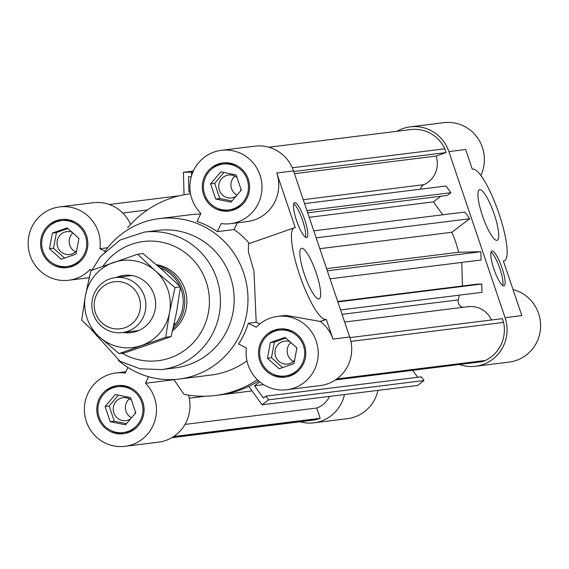 <?xml version="1.0" encoding="UTF-8"?>
<svg xmlns="http://www.w3.org/2000/svg" width="569" height="569" viewBox="0 0 569 569"><rect width="100%" height="100%" fill="white"/><g stroke="black" fill="none" stroke-linecap="round" stroke-linejoin="round"><path stroke-width="0.85" d="M258.696 380.967A101.616 99.091 -97.1 0 1 219.236 395A101.616 99.091 -97.1 0 0 248.795 386.387L262.096 404.787L268.604 399.865L265.915 396.145L263.383 398.058L254.507 385.782L259.713 381.835M191.255 176.731L188.488 176.803L188.922 192.03L190.259 192.002M184.043 194.769L183.403 172.3L191.511 172.108L191.611 175.522M292.288 167.777L444.844 148.808A34.183 33.329 -97.1 0 0 410.612 129.59L268.824 147.222M420.548 189.178A6.003 5.854 82.9 0 1 423.962 184.669A23.094 22.518 -97.1 0 0 436.11 156.062L294.443 173.68M436.11 156.062L446.11 152.563L293.711 171.511M446.11 152.563L444.844 148.808M179.327 195.786L109.284 204.499M319.828 248.681L451.822 232.273A101.616 99.091 -97.1 0 1 458.578 252.252L326.592 268.66M451.822 232.273L469.688 218.752L316.158 237.842M469.688 218.752L464.845 212.052L313.789 230.836M442.782 214.798L433.429 201.86L309.209 217.308M433.429 201.86L440.868 196.234M306.94 210.601L450.854 192.706L447.241 195.444L307.68 212.792M450.854 192.706L446.011 186.013L304.571 203.595M190.245 191.867L188.922 192.03M192.941 171.93L191.511 172.108M193.325 171.063L183.403 172.3M458.578 252.252L480.848 251.726L481.09 260.033L330.027 278.817M461.772 262.437L462.441 285.987M337.709 301.499L477.263 284.144L481.765 284.038L482.007 292.345L340.561 309.934M459.318 295.169A101.616 99.091 82.9 0 1 458.287 299.891A6.003 5.854 -97.1 0 0 463.102 307.303M344.658 322.033L468.195 306.67A23.094 22.518 82.9 0 1 491.481 319.998M349.921 337.595L502.327 318.647L503.601 322.403A34.183 33.329 82.9 0 1 485.577 360.433L481.922 361.713L335.433 379.928M412.674 370.327L417.696 377.268M265.915 396.145L421.288 376.827L423.976 380.547L417.468 385.469L262.096 404.787M329.572 396.394A23.094 22.518 82.9 0 1 316.705 408.023L320.183 418.293L316.528 419.573A34.183 33.329 82.9 0 1 313.526 420.093L171.738 437.725M485.577 360.433L336.862 378.926M350.917 341.386L503.601 322.403M320.183 418.293L173.694 436.508M316.705 408.023L185.017 424.403M316.528 419.573L172.051 437.54M480.848 251.726L327.317 270.816M481.765 284.038L337.851 301.933M263.632 384.644L254.507 385.782M423.976 380.547L268.604 399.865M172.563 330.724A36.949 36.032 -97.1 0 0 185.8 292.295A36.949 36.032 -97.1 0 0 156.326 264.628M144.327 232.095A69.283 67.562 -97.1 0 1 219.918 292.516A69.283 67.562 -97.1 0 1 161.425 369.608L175.131 367.901A69.283 67.562 -97.1 0 0 233.631 290.809A69.283 67.562 -97.1 0 0 158.033 230.388L144.327 232.095L120.095 240.04L100.507 256.555L91.901 270.197M118.139 360.156A80.834 78.821 -97.1 0 0 179.093 379.046A80.834 78.821 -97.1 0 0 247.344 289.102A80.834 78.821 -97.1 0 0 159.149 218.617A80.834 78.821 -97.1 0 0 104.675 251.868M135.756 412.76L125.55 424.801L110.215 421.693L105.094 406.558L115.301 394.516L130.628 397.624L135.756 412.76M99.141 417.105A23.094 22.518 -97.1 0 0 123.274 432.575A23.094 22.518 -97.1 0 0 142.776 406.878A23.094 22.518 -97.1 0 0 117.577 386.742A23.094 22.518 -97.1 0 0 99.141 417.105M174.071 379.502A15206.226 2822.204 116.7 0 0 173.986 379.722L145.486 383.264A36.949 36.032 82.9 0 1 154.633 421.529A36.949 36.032 82.9 0 1 124.981 446.331L158.495 442.163A36.949 36.032 -97.1 0 0 188.467 395.114M173.986 379.722L184 394.317A101.616 99.091 -97.1 0 0 215.174 395.505A101.616 99.091 -97.1 0 0 257.352 379.715M124.981 446.331A36.949 36.032 82.9 0 1 84.667 414.104A36.949 36.032 82.9 0 1 115.863 372.987A36.949 36.032 82.9 0 1 125.208 373.079L127.876 367.439M98.081 417.475A24.247 23.649 82.9 0 1 117.434 385.597A24.247 23.649 82.9 0 1 143.893 406.743A24.247 23.649 82.9 0 1 123.416 433.72A24.247 23.649 82.9 0 1 98.081 417.475M145.486 383.264L148.587 376.714M123.274 432.575L125.308 432.326A23.094 22.518 -97.1 0 0 136.482 427.561M131.61 388.371A23.094 22.518 -97.1 0 0 119.604 386.486L117.577 386.742M111.275 430.697A24.247 23.649 -97.1 0 0 124.426 433.571M118.452 385.49A24.247 23.649 -97.1 0 0 106.403 391.5M200.558 214.072A80.834 78.821 -97.1 0 0 190.999 214.655L159.149 218.617M190.096 193.823L190.551 193.766A101.616 99.091 -97.1 0 0 190.096 193.823A101.616 99.091 -97.1 0 0 127.627 227.771M285.097 337.389L296.904 347.915L293.974 363.612L279.23 368.769L267.416 358.235L270.353 342.545L285.097 337.389M289.557 374.928A23.094 22.518 -97.1 0 0 304.095 347.936A23.094 22.518 -97.1 0 0 279.308 330.155A23.094 22.518 -97.1 0 0 259.813 355.853A23.094 22.518 -97.1 0 0 285.012 375.995A23.094 22.518 -97.1 0 0 289.557 374.928M259.933 323.853L256.199 322.282L253.966 271.093L248.354 251.754L248.511 243.809L294.251 227.806A48.5 10.512 70.7 0 0 299.97 275.986A48.5 10.512 70.7 0 0 325.802 319.479L326.307 319.415L332.965 339.081A36.949 36.032 -97.1 0 0 320.411 321.478L286.065 315.354L277.601 316.407A36.949 36.032 82.9 0 1 317.922 348.633A36.949 36.032 82.9 0 1 286.719 389.744A36.949 36.032 82.9 0 1 246.434 347.951L238.525 343.975A80.834 78.821 -97.1 0 0 248.34 323.263L256.199 322.282M277.601 316.407A36.949 36.032 82.9 0 0 256.249 327.232L248.34 323.263M286.719 389.744L320.233 385.583A36.949 36.032 -97.1 0 0 349.722 336.997L293.504 170.913A36.949 36.032 -97.1 0 0 254.898 146.155L221.384 150.323A36.949 36.032 82.9 0 1 261.704 182.549A36.949 36.032 82.9 0 1 230.502 223.667A36.949 36.032 82.9 0 1 221.163 223.574L217.33 231.654A80.834 78.821 -97.1 0 0 197.052 221.469L200.885 213.389A36.949 36.032 82.9 0 1 191.739 175.124A36.949 36.032 82.9 0 1 221.384 150.323M210.615 183.894L220.822 171.852L236.149 174.953L241.277 190.096L231.071 202.137L215.736 199.029L210.615 183.894L214.677 183.389L219.798 198.524L232.031 200.999M247.223 179.548A23.094 22.518 -97.1 0 0 223.098 164.078A23.094 22.518 -97.1 0 0 203.595 189.776A23.094 22.518 -97.1 0 0 228.795 209.911A23.094 22.518 -97.1 0 0 247.223 179.548M61.274 259.265L49.467 248.731L52.398 233.041L67.142 227.885L78.956 238.418L76.018 254.108L61.274 259.265M56.815 221.725A23.094 22.518 -97.1 0 0 42.277 248.717A23.094 22.518 -97.1 0 0 67.057 266.491A23.094 22.518 -97.1 0 0 86.559 240.794A23.094 22.518 -97.1 0 0 61.36 220.658A23.094 22.518 -97.1 0 0 56.815 221.725M105.08 251.285L99.938 248.703L107.733 247.735M289.927 376.024A24.247 23.649 82.9 0 1 285.154 377.14A24.247 23.649 82.9 0 1 258.696 355.995A24.247 23.649 82.9 0 1 279.166 329.01A24.247 23.649 82.9 0 1 305.19 347.68A24.247 23.649 82.9 0 1 289.927 376.024M248.29 179.178A24.247 23.649 82.9 0 1 228.937 211.056A24.247 23.649 82.9 0 1 202.479 189.911A24.247 23.649 82.9 0 1 222.956 162.926A24.247 23.649 82.9 0 1 248.29 179.178M56.445 220.63A24.247 23.649 82.9 0 1 61.217 219.513A24.247 23.649 82.9 0 1 87.676 240.659A24.247 23.649 82.9 0 1 67.199 267.643A24.247 23.649 82.9 0 1 41.181 248.973A24.247 23.649 82.9 0 1 56.445 220.63M91.765 270.247L90.122 269.422A36.949 36.032 82.9 0 1 68.771 280.247A36.949 36.032 82.9 0 1 28.45 248.02A36.949 36.032 82.9 0 1 59.645 206.903A36.949 36.032 82.9 0 1 99.938 248.703M285.012 375.995L287.039 375.739A23.094 22.518 -97.1 0 0 291.591 374.679A23.094 22.518 -97.1 0 0 298.213 370.981M293.341 331.784A23.094 22.518 -97.1 0 0 281.342 329.906L279.308 330.155M280.19 328.91A24.247 23.649 -97.1 0 0 268.134 334.921M273.006 374.118A24.247 23.649 -97.1 0 0 286.164 376.991M237.124 165.707A23.094 22.518 -97.1 0 0 225.125 163.822L223.098 164.078M228.795 209.911L230.822 209.662A23.094 22.518 -97.1 0 0 242.003 204.897M223.973 162.826A24.247 23.649 -97.1 0 0 211.917 168.837M216.796 208.034A24.247 23.649 -97.1 0 0 229.947 210.907M67.057 266.491L69.091 266.242A23.094 22.518 -97.1 0 0 80.265 261.477M75.392 222.287A23.094 22.518 -97.1 0 0 63.387 220.402L61.36 220.658M62.234 219.406A24.247 23.649 -97.1 0 0 58.472 220.381A24.247 23.649 -97.1 0 0 50.186 225.416M55.058 264.613A24.247 23.649 -97.1 0 0 68.216 267.494M230.502 223.667L247.259 221.583A36.949 36.032 -97.1 0 0 276.747 172.997L295.261 227.678A9.239 2.006 -109.3 0 1 295.19 227.678A48.5 10.512 70.7 0 0 294.251 227.806M249.371 243.511A80.834 78.821 -97.1 0 0 234.087 229.57L237.287 222.82M234.087 229.57L217.33 231.654M130.585 224.442A36.949 36.032 -97.1 0 0 93.16 202.742L59.645 206.903M179.093 379.046L210.943 375.085A80.834 78.821 -97.1 0 0 246.953 360.803M320.411 321.478L326.307 319.415M304.379 274.315A26.793 5.811 -109.3 0 1 301.421 248.297A26.793 5.811 -109.3 0 1 315.752 271.669A26.793 5.811 -109.3 0 1 319.117 298.874A26.793 5.811 -109.3 0 1 304.379 274.315M296.577 220.63A18.478 4.004 -109.3 0 1 294.536 202.692A18.478 4.004 -109.3 0 1 304.422 218.809A18.478 4.004 -109.3 0 1 306.741 237.565A18.478 4.004 -109.3 0 1 296.577 220.63M305.432 237.237A18.478 4.004 70.7 0 0 302.295 219.549A18.478 4.004 70.7 0 0 293.718 203.766M234.905 176.127A11.551 11.259 -97.1 0 0 236.974 195.167M237.01 177.492A11.551 11.259 -97.1 0 0 218.83 187.877A11.551 11.259 -97.1 0 0 236.035 196.277M240.296 191.255A11.551 11.259 -97.1 0 0 240.972 189.2M290.809 342.488A11.551 11.259 -97.1 0 0 293.512 361.422M296.776 348.605A11.551 11.259 -97.1 0 0 296.214 347.303M289.927 341.692A11.551 11.259 -97.1 0 0 275.047 353.961A11.551 11.259 -97.1 0 0 294.578 360.369M129.383 398.791A11.551 11.259 -97.1 0 0 131.453 417.838M131.489 400.156A11.551 11.259 -97.1 0 0 113.309 410.541A11.551 11.259 -97.1 0 0 130.514 418.94M134.775 413.919A11.551 11.259 -97.1 0 0 135.45 411.864M72.86 232.984A11.551 11.259 -97.1 0 0 75.556 251.918M78.828 239.101A11.551 11.259 -97.1 0 0 78.259 237.799M71.971 232.195A11.551 11.259 -97.1 0 0 57.099 244.457A11.551 11.259 -97.1 0 0 76.623 250.865M223.923 172.478L214.677 183.389M215.736 199.029L219.798 198.524M285.83 338.043L274.414 342.04L271.477 357.73L282.551 367.602M267.416 358.235L271.477 357.73M270.353 342.545L274.414 342.04M118.402 395.149L109.156 406.053L114.277 421.188L126.51 423.663M110.215 421.693L114.277 421.188M105.094 406.558L109.156 406.053M67.882 228.546L56.459 232.536L53.529 248.226L64.596 258.106M52.398 233.041L56.459 232.536M49.467 248.731L53.529 248.226M480.869 175.465A36.949 36.032 -97.1 0 0 477.555 137.883A36.949 36.032 -97.1 0 0 443.784 122.669L410.27 126.837A36.949 36.032 82.9 0 1 448.877 151.596L505.094 317.68A36.949 36.032 82.9 0 1 475.606 366.258A36.949 36.032 82.9 0 1 459.482 364.501M397.027 131.275A36.949 36.032 82.9 0 1 410.27 126.837M475.606 366.258L509.12 362.097A36.949 36.032 -97.1 0 0 540.55 327.701A36.949 36.032 -97.1 0 0 513.046 289.578M344.473 394.545A36.949 36.032 82.9 0 1 313.868 422.845L347.382 418.677A36.949 36.032 -97.1 0 0 377.98 390.377M313.868 422.845A36.949 36.032 82.9 0 1 299.941 421.778M505.094 317.68L521.851 315.596L503.345 260.915A9.239 2.006 -109.3 0 1 503.416 260.915A48.5 10.512 70.7 0 0 504.347 260.787A48.5 10.512 70.7 0 0 498.629 212.607A48.5 10.512 70.7 0 0 472.803 169.121L472.291 169.178L465.634 149.512L448.877 151.596M494.226 214.278A26.793 5.811 -109.3 0 1 497.178 240.296A26.793 5.811 -109.3 0 1 482.853 216.924A26.793 5.811 -109.3 0 1 479.489 189.719A26.793 5.811 -109.3 0 1 494.226 214.278M502.022 267.963A18.478 4.004 -109.3 0 1 504.063 285.908A18.478 4.004 -109.3 0 1 494.184 269.791A18.478 4.004 -109.3 0 1 491.858 251.029A18.478 4.004 -109.3 0 1 502.022 267.963M502.754 285.574A18.478 4.004 70.7 0 0 499.895 268.703A18.478 4.004 70.7 0 0 491.04 252.103M157.407 265.567A36.949 36.032 82.9 0 1 183.687 292.523A36.949 36.032 82.9 0 1 173.004 328.839M159.903 267.743A35.797 34.908 82.9 0 1 179.904 286.385M180.359 287.423A35.797 34.908 82.9 0 1 173.602 326.243M174.164 323.761L174.868 323.669L173.872 325.041M174.121 323.932L174.868 323.669M109.739 282.836A23.713 23.123 82.9 0 1 140.052 309.87A23.713 23.123 82.9 0 1 102.207 323.114A23.713 23.123 82.9 0 1 109.739 282.836M127.733 331.307A27.717 27.028 -97.1 0 0 145.173 298.917A27.717 27.028 -97.1 0 0 115.436 277.58A27.717 27.028 -97.1 0 0 109.981 278.86A27.717 27.028 -97.1 0 0 92.534 311.25A27.717 27.028 -97.1 0 0 122.271 332.581A27.717 27.028 -97.1 0 0 127.733 331.307M116.247 277.48A28.87 28.151 82.9 0 1 150.166 287.046A28.87 28.151 82.9 0 1 148.793 323.014A28.87 28.151 82.9 0 1 123.082 332.481M169.534 312.516A43.877 42.789 -97.1 0 0 155.479 271A43.877 42.789 -97.1 0 0 113.43 262.487A43.877 42.789 -97.1 0 0 85.442 295.496A43.877 42.789 -97.1 0 0 99.497 337.019A43.877 42.789 -97.1 0 0 141.539 345.525A43.877 42.789 -97.1 0 0 169.534 312.516L165.75 337.253L119.056 353.591L99.497 337.019L81.659 320.233L85.442 295.496L90.948 270.545L137.641 254.215L155.479 271L175.039 287.565L169.534 312.516M165.75 337.253L171.134 336.585L148.651 344.643L124.44 352.922L119.056 353.591M171.134 336.585L176.639 311.634L180.423 286.897L175.039 287.565M180.423 286.897L162.585 270.111L143.025 253.546L137.641 254.215M423.962 184.669L303.241 199.683M458.287 299.891L342.054 314.344M205.125 396.223L189.228 398.2M122.079 353.214A60.044 58.557 -97.1 0 0 200.871 332.645A60.044 58.557 -97.1 0 0 182.99 251.128A60.044 58.557 -97.1 0 0 102.989 266.185M349.722 336.997L332.965 339.081M276.747 172.997L293.504 170.913M325.802 319.479L319.906 321.542M147.414 209.961L122.783 213.019M215.174 395.505L252.067 390.917M161.425 369.608L140.045 368.79L119.959 361.23L91.282 329.508M89.909 274.784L85.137 297.153M125.834 371.749L115.863 372.987M88.821 277.75L68.771 280.247M504.347 260.787L503.409 261.114M122.271 332.581L138.729 330.539M115.436 277.58L131.887 275.531"/></g></svg>
